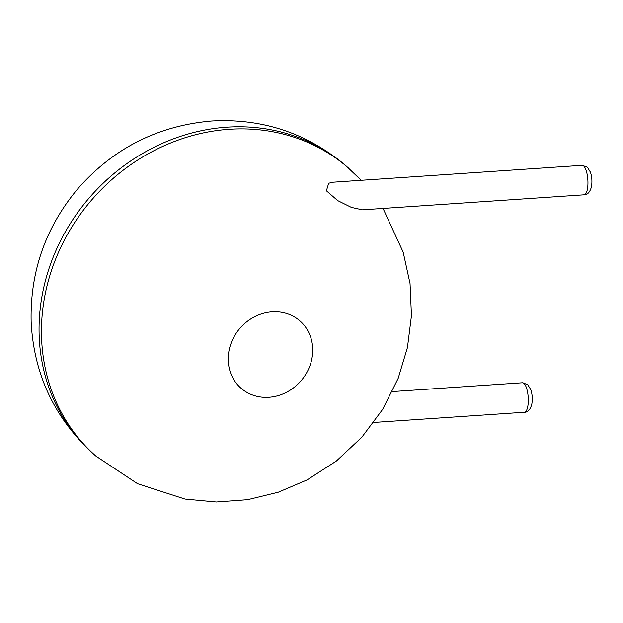 <?xml version="1.0" encoding="UTF-8"?>
<svg xmlns="http://www.w3.org/2000/svg" width="623" height="623" viewBox="0 0 623 623"><rect width="100%" height="100%" fill="white"/><g stroke="black" fill="none" stroke-linecap="round" stroke-linejoin="round"><path stroke-width="0.93" d="M584.101 194.812L362.407 209.834L351.427 207.42L337.713 200.614L326.397 190.786L328.687 183.224L333.235 182.189L582.1 165.321L587.318 167.159L590.456 172.213C591.998 176.971 592.317 181.9 591.414 187.009C589.825 192.343 587.388 194.944 584.101 194.812A14.781 4.766 -93.9 0 0 587.948 182.056A14.781 4.766 -93.9 0 0 583.619 165.944A14.781 4.766 -93.9 0 0 582.1 165.321M361.231 180.296L346.676 166.45A191.557 172.462 131.4 0 0 226.819 127.178A191.557 172.462 131.4 0 0 53.749 255.726A191.557 172.462 131.4 0 0 93.536 454.019L95.934 456.129L137.527 483.697L185.015 499.07L216.329 502.006L247.697 499.685L278.263 492.217L307.209 479.866L336.404 460.997L361.799 437.26L382.615 409.42L398.183 378.34L407.442 347.556L411.453 315.674L410.043 283.574L403.19 252.19L383.044 208.44M349.075 168.56A191.557 172.462 131.4 0 0 229.217 129.288A191.557 172.462 131.4 0 0 56.148 257.836A191.557 172.462 131.4 0 0 95.934 456.129M272.041 311.835A44.716 40.261 131.4 0 0 233.111 378.418A44.716 40.261 131.4 0 0 306.267 373.457A44.716 40.261 131.4 0 0 272.041 311.835M522.448 382.763L527.665 384.593L530.804 389.648C532.346 394.406 532.665 399.343 531.762 404.452C530.173 409.786 527.728 412.379 524.449 412.247A14.781 4.766 -93.9 0 0 528.296 399.491A14.781 4.766 -93.9 0 0 523.966 383.386A14.781 4.766 -93.9 0 0 522.448 382.763L392.389 391.579M346.676 166.45C307.778 133.33 262.797 118.175 211.742 120.994C157.666 125.667 112.794 148.515 77.135 189.54C45.238 228.073 29.912 272.306 31.15 322.239C33.954 374.711 54.746 418.64 93.536 454.019M524.449 412.247L373.816 422.456"/></g></svg>
